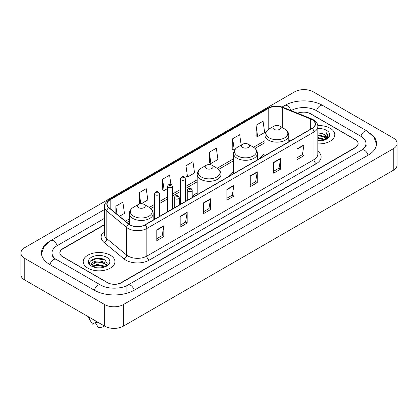 <?xml version="1.0" encoding="UTF-8"?>
<svg xmlns="http://www.w3.org/2000/svg" width="418" height="418" viewBox="0 0 418 418"><rect width="100%" height="100%" fill="white"/><g stroke="black" fill="none" stroke-linecap="round" stroke-linejoin="round"><path stroke-width="0.63" d="M197.197 192.897A17.514 10.11 0 0 0 192.202 197.505M233.599 171.876A17.514 10.11 0 0 0 228.672 176.49M265.002 153.746A17.514 10.11 0 0 0 260.074 158.365M104.427 224.858L62.857 248.862A9.912 5.721 0 0 0 59.952 252.906A9.912 5.721 0 0 0 62.857 256.955L107.248 282.584A9.912 5.721 0 0 0 121.267 282.584L355.143 147.554A9.912 5.721 0 0 0 358.048 143.51A9.912 5.721 0 0 0 355.143 139.46L310.752 113.832A9.912 5.721 0 0 0 297.794 113.299M362.683 149.477A17.843 10.304 0 0 0 365.98 143.51A17.843 10.304 0 0 0 360.75 136.226L316.358 110.598A17.843 10.304 0 0 0 291.127 110.598L291.116 110.603M104.427 218.384L57.25 245.622A17.843 10.304 0 0 0 52.02 252.906A17.843 10.304 0 0 0 55.317 258.873M104.678 304.57A13.219 7.628 0 0 0 123.367 304.57L393.228 148.771A13.219 7.628 0 0 0 397.1 143.374A13.219 7.628 0 0 0 393.228 137.977L313.322 91.845A13.219 7.628 0 0 0 294.633 91.845L24.772 247.649A13.219 7.628 0 0 0 20.9 253.042A13.219 7.628 0 0 0 24.772 258.439L104.678 304.57L104.678 326.155A13.219 7.628 0 0 0 123.367 326.155L393.228 170.351A13.219 7.628 0 0 0 397.1 164.958L397.1 143.374M20.9 253.042L20.9 274.626A13.219 7.628 0 0 0 24.772 280.023L104.678 326.155M48.018 242.414A28.419 16.406 0 0 0 41.45 252.906A28.419 16.406 0 0 0 49.773 264.51L94.165 290.139A28.419 16.406 0 0 0 134.35 290.139L368.227 155.109A28.419 16.406 0 0 0 376.55 143.51A28.419 16.406 0 0 0 369.982 133.018M100.393 258.402A13.219 7.628 0 0 0 92.655 259.322M330.147 128.269A15.858 9.159 0 0 0 317.748 125.609A15.858 9.159 0 0 1 330.147 128.269A15.858 9.159 0 0 1 334.792 134.742A15.858 9.159 0 0 0 330.147 128.269M110.284 255.199A15.858 9.159 0 0 0 93 253.214A15.858 9.159 0 0 0 83.208 261.673A15.858 9.159 0 0 0 87.853 268.152A15.858 9.159 0 0 0 105.137 270.138A15.858 9.159 0 0 0 114.929 261.673A15.858 9.159 0 0 0 110.284 255.199A15.858 9.159 0 0 0 93 253.214A15.858 9.159 0 0 0 83.208 261.673A15.858 9.159 0 0 0 87.853 268.152A15.858 9.159 0 0 0 105.137 270.138A15.858 9.159 0 0 0 114.929 261.673A15.858 9.159 0 0 0 110.284 255.199M312.084 119.7A10.575 6.103 180 0 1 315.182 124.015A10.575 6.103 180 0 1 312.084 128.331L144.983 224.811A10.575 6.103 180 0 1 128.843 223.996L108.983 207.621A10.575 6.103 180 0 1 107.071 204.115A10.575 6.103 180 0 1 110.169 199.799L268.769 108.236A10.575 6.103 180 0 1 282.307 107.551L310.673 119.015A10.575 6.103 180 0 1 312.084 119.7M312.272 119.59A10.837 6.26 0 0 0 310.825 118.89L282.458 107.426A10.837 6.26 0 0 0 268.581 108.126L109.981 199.694A10.837 6.26 0 0 0 108.769 207.704L128.629 224.079A10.837 6.26 0 0 0 145.166 224.915L312.272 128.441A10.837 6.26 0 0 0 312.272 119.59M156.802 229.827L156.802 240.616L163.814 236.572L163.814 225.783L156.802 229.827M156.802 238.704L162.205 235.585L163.783 226.138A2.644 1.526 -120 0 0 163.814 225.783M162.153 235.616L163.814 236.572M180.168 216.336L180.168 227.131L187.175 223.081L187.175 212.292L180.168 216.336M180.168 225.213L185.566 222.099L187.149 212.647A2.644 1.526 -120 0 0 187.175 212.292M185.519 222.125L187.175 223.081M203.535 202.85L203.535 213.64L210.541 209.596L210.541 198.801L203.535 202.85M203.535 211.727L208.932 208.608L210.515 199.161A2.644 1.526 -120 0 0 210.541 198.801M208.885 208.634L210.541 209.596M296.989 148.892L296.989 159.681L304.001 155.637L304.001 144.842L296.989 148.892M296.989 157.769L302.392 154.65L303.97 145.203A2.644 1.526 -120 0 0 304.001 144.842M302.339 154.681L304.001 155.637M273.628 162.383L273.628 173.172L280.635 169.123L280.635 158.333L273.628 162.383M273.628 171.26L279.025 168.141L280.609 158.694A2.644 1.526 -120 0 0 280.635 158.333M278.978 168.167L280.635 169.123M250.262 175.868L250.262 186.663L257.269 182.614L257.269 171.824L250.262 175.868M250.262 184.746L255.659 181.631L257.242 172.179A2.644 1.526 -120 0 0 257.269 171.824M255.612 181.658L257.269 182.614M226.896 189.359L226.896 200.149L233.908 196.105L233.908 185.315L226.896 189.359M226.896 198.236L232.298 195.117L233.876 185.67A2.644 1.526 -120 0 0 233.908 185.315M232.246 195.149L233.908 196.105M317.826 143.876A15.858 9.159 0 0 0 334.792 134.742A15.858 9.159 0 0 1 317.826 143.876M104.427 224.591L62.737 248.658A9.912 5.721 0 0 0 59.837 252.707A9.912 5.721 0 0 0 62.737 256.751L107.598 282.652A9.912 5.721 0 0 0 121.617 282.652L355.263 147.758A9.912 5.721 0 0 0 358.163 143.714A9.912 5.721 0 0 0 355.263 139.664L310.402 113.764A9.912 5.721 0 0 0 297.532 113.194M141.274 203.718L147.826 199.935L146.243 188.659L139.236 192.703L139.346 203.43M119.496 216.289L124.459 213.42L122.876 202.145L115.87 206.194L115.87 213.295M209.329 152.236L210.907 163.511L217.919 159.467L216.336 148.191L209.329 152.236L209.439 162.963M241.16 145.109L239.702 134.701L232.69 138.745L232.805 149.472M256.056 125.259L257.64 136.534L264.646 132.485L263.063 121.21L256.056 125.259L256.171 135.986M170.894 184.348L169.609 175.168L162.597 179.218L162.712 189.939M185.963 165.727L187.546 177.002L194.553 172.953L192.97 161.677L185.963 165.727L186.078 176.453M187.546 177.002L185.963 176.412M210.907 163.511L209.329 162.921M232.69 138.745L234.273 150.02L234.796 149.722M234.273 150.02L232.69 149.43M257.64 136.534L256.056 135.944M162.597 179.218L164.18 190.493L167.503 188.57M164.18 190.493L162.597 189.897M140.302 203.785L139.236 203.388M139.236 192.703L140.782 203.733M115.87 206.194L116.998 214.225M317.826 140.187L321.855 140.73M317.826 140.861L319.686 140.944M317.826 137.491L324.211 139.11L325.126 139.831M317.826 138.165L324.577 140.04M317.826 134.795L324.211 136.414L326.139 138.562M317.826 135.469L324.211 137.088L325.967 138.88M326.249 138.844L326.333 139.163M325.162 139.816A7.472 4.311 0 0 0 326.401 137.438A7.472 4.311 0 0 0 324.211 134.387L326.395 137.6M326.176 138.922L325.899 139.487M317.826 140.929A10.774 6.218 0 0 0 326.547 139.142A10.774 6.218 0 0 0 326.547 130.343A10.774 6.218 0 0 0 317.826 128.556M324.211 134.387L317.826 132.736M325.894 139.487L328.114 136.644L328.187 135.981L326.338 132.772L327.419 136.357L325.282 139.764M326.338 132.772L328.182 136.106M317.826 132.919L322.623 133.561M327.378 136.587L327.837 137.381M317.826 135.62L322.398 136.19M317.826 138.316L322.398 138.891M327.425 136.315L327.911 137.219M274.093 129.329A3.966 2.289 0 0 0 279.699 129.329A3.966 2.289 0 0 0 279.699 126.095L284.621 128.937A10.925 6.307 0 0 0 284.621 128.937A10.925 6.307 0 0 1 284.621 137.856A10.925 6.307 0 0 1 269.171 137.856A10.925 6.307 0 0 1 269.171 128.937C266.48 130.536 265.09 132.658 265.002 135.307A11.897 6.866 0 0 0 268.487 140.161A11.897 6.866 0 0 0 281.45 141.65A11.897 6.866 0 0 0 288.791 135.307C288.702 132.658 287.318 130.536 284.627 128.937L279.699 126.095A3.966 2.289 0 0 0 274.093 126.095A3.966 2.289 0 0 0 274.093 129.329M242.691 147.46A3.966 2.289 0 0 0 248.297 147.46A3.966 2.289 0 0 0 248.297 144.226L253.224 147.068A10.925 6.307 0 0 1 253.224 155.987A10.925 6.307 0 0 1 237.769 155.987A10.925 6.307 0 0 1 237.769 147.068C235.078 148.662 233.688 150.788 233.599 153.432A11.897 6.866 0 0 0 237.084 158.291A11.897 6.866 0 0 0 250.048 159.78A11.897 6.866 0 0 0 257.389 153.432C257.305 150.788 255.915 148.662 253.224 147.068L248.297 144.226A3.966 2.289 0 0 0 242.691 144.226A3.966 2.289 0 0 0 242.691 147.46M206.288 168.475A3.966 2.289 0 0 0 211.895 168.475A3.966 2.289 0 0 0 211.895 165.241L216.822 168.083A10.925 6.307 0 0 1 216.822 177.002A10.925 6.307 0 0 1 201.366 177.002A10.925 6.307 0 0 1 201.366 168.083C198.675 169.682 197.286 171.803 197.197 174.452A11.897 6.866 0 0 0 200.682 179.306A11.897 6.866 0 0 0 213.645 180.795A11.897 6.866 0 0 0 220.986 174.452C220.903 171.803 219.513 169.682 216.822 168.083L211.895 165.241A3.966 2.289 0 0 0 206.288 165.241A3.966 2.289 0 0 0 206.288 168.475M138.489 207.626A3.966 2.289 0 0 0 144.095 207.626A3.966 2.289 0 0 0 144.095 204.386L149.017 207.229A10.925 6.307 0 0 1 149.017 216.153A10.925 6.307 0 0 1 133.561 216.153A10.925 6.307 0 0 1 133.561 207.229C130.871 208.828 129.481 210.949 129.397 213.598A11.897 6.866 0 0 0 132.877 218.452A11.897 6.866 0 0 0 145.84 219.941A11.897 6.866 0 0 0 153.187 213.598C153.098 210.949 151.708 208.828 149.017 207.229L144.095 204.386A3.966 2.289 0 0 0 138.483 204.386A3.966 2.289 0 0 0 138.489 207.626M97.263 267.807L99.782 267.881M92.326 266.229L97.138 264.39L104.354 266.078L105.226 266.783M92.681 266.762L98.173 265.211L104.354 266.935M91.599 264.416L92.838 266.747M91.61 264.625C90.847 261.313 99.939 259.359 104.354 262.656L106.496 265.618M91.647 264.845L97.122 261.83L104.354 263.507L106.329 265.838M105.482 266.674L107.17 263.361L105.033 260.142C97.472 254.708 84.039 261.872 91.798 266.261L92.185 266.496M106.689 257.279A10.774 6.218 0 0 0 91.453 257.279A10.774 6.218 0 0 0 91.453 266.073A10.774 6.218 0 0 0 106.689 266.073A10.774 6.218 0 0 0 106.689 257.279M88.496 316.813A10.575 6.103 0 0 0 89.076 318.704A10.575 6.103 0 0 0 89.269 319.002L92.503 324.149L95.226 322.576M89.269 319.002L89.269 317.257M93 266.966L91.636 264.793M95.111 320.632L95.111 322.372L98.345 327.519A6.61 3.814 0 0 0 104.39 325.988M95.111 322.372A10.575 6.103 0 0 0 98.894 322.816M90.22 261.224L96.548 258.627L104.887 260.048M94.175 262.483L96.548 262.055L102.556 262.582M94.144 265.921L96.548 265.482L102.546 266.005M134.152 290.254A5.288 3.051 -120 0 0 127.971 285.019C121.466 289.225 107.045 289.225 100.545 285.019L56.153 259.39C55.625 259.197 53.049 257.441 52.24 255.581L52.02 254.525M94.363 290.254A5.288 3.051 -60 0 1 97.901 285.28A5.288 3.051 -60 0 1 100.545 285.019M49.972 264.625A5.288 3.051 -60 0 1 53.509 259.651A5.288 3.051 -60 0 1 56.153 259.39M41.476 253.653L44.109 246.463L50.865 240.507A5.288 3.051 60 0 1 57.052 245.742M282.103 107.003L284.747 105.477A5.288 3.051 60 0 1 290.871 110.504M284.747 105.477C295.056 99.343 312.429 99.343 322.743 105.477A5.288 3.051 120 0 0 316.557 110.707M322.743 105.477L367.135 131.106A5.288 3.051 120 0 0 360.948 136.341M368.028 155.224A5.288 3.051 -120 0 0 361.847 149.994L127.971 285.019M123.367 326.155L123.367 304.57M24.772 280.023L24.772 258.439M393.228 170.351L393.228 148.771M126.873 291.759L126.873 285.823M317.826 151.206A16.521 9.541 180 0 1 316.29 163.673L149.189 260.153A3.302 1.907 60 0 1 146.849 256.103L313.955 159.629A13.219 7.628 0 0 0 317.826 154.232L317.826 126.607A13.219 7.628 180 0 1 313.955 132.004A3.302 1.907 -120 0 0 312.272 128.441M149.189 260.153A16.521 9.541 180 0 1 125.823 260.153A16.521 9.541 180 0 1 123.974 258.878L104.113 242.503A16.521 9.541 180 0 1 104.427 231.306M128.159 256.103A13.219 7.628 0 0 0 146.849 256.103L146.849 228.479A13.219 7.628 180 0 1 126.68 227.46L106.82 211.085A13.219 7.628 180 0 1 104.427 206.706L104.427 234.331A13.219 7.628 0 0 0 106.82 238.709L126.68 255.084A13.219 7.628 0 0 0 128.159 256.103M317.826 126.607C318.265 124.543 316.745 122.239 313.27 119.7L311.53 118.853A3.302 1.547 112 0 0 310.825 118.89M311.53 118.853L283.169 107.389C277.693 105.451 272.499 105.733 267.583 108.231A3.302 1.907 60 0 1 268.581 108.126M109.981 199.694A3.302 1.907 -120 0 0 108.983 199.799C105.55 202.265 104.035 204.569 104.427 206.706M108.769 207.704A3.302 2.21 129.5 0 0 106.82 211.085L106.82 238.709A3.302 2.21 -50.5 0 1 104.113 242.503M283.169 107.389A3.302 1.547 112 0 0 282.458 107.426M128.629 224.079A3.302 2.21 129.5 0 0 126.68 227.46L126.68 255.084A3.302 2.21 -50.5 0 1 123.974 258.878M145.166 224.915A3.302 1.907 60 0 1 146.849 228.479L313.955 132.004L313.955 159.629A3.302 1.907 60 0 0 316.29 163.673M110.169 199.799L110.169 208.592M310.673 119.015L310.673 129.146M282.307 107.551L282.307 127.6M290.212 140.96L288.791 140.385M268.769 108.236L268.769 129.183M265.002 140.626L253.527 147.251M233.599 158.751L217.125 168.266M197.197 179.771L185.404 186.58M180.445 189.443L172.462 194.051M167.503 196.915L159.514 201.528M154.561 204.386L149.32 207.412M129.397 218.917L125.447 221.195M226.896 189.699L233.876 185.67M250.262 176.213L257.242 172.179M273.628 162.722L280.609 158.694M296.989 149.231L303.97 145.203M203.535 203.19L210.515 199.161M180.168 216.681L187.149 212.647M156.802 230.172L163.783 226.138M187.969 191.277A2.477 1.432 180 0 1 187.248 190.263C187.881 188.231 189.176 187.64 191.136 188.497L192.202 190.263A2.477 1.432 180 0 1 190.671 191.585A2.477 1.432 180 0 1 187.969 191.277M190.31 188.575A0.826 0.475 0 0 0 189.14 188.575A0.826 0.475 0 0 0 189.14 189.249A0.826 0.475 0 0 0 190.31 189.249A0.826 0.475 0 0 0 190.31 188.575M175.027 198.749A2.477 1.432 180 0 1 174.301 197.735C174.933 195.702 176.234 195.112 178.188 195.969L179.259 197.735A2.477 1.432 180 0 1 177.728 199.057A2.477 1.432 180 0 1 175.027 198.749M177.363 196.047A0.826 0.475 0 0 0 176.197 196.047A0.826 0.475 0 0 0 176.197 196.726A0.826 0.475 0 0 0 177.363 196.726A0.826 0.475 0 0 0 177.363 196.047M185.404 201.471L185.404 178.862A2.477 1.432 180 0 1 183.873 180.184A2.477 1.432 180 0 1 181.172 179.876A2.477 1.432 180 0 1 180.445 178.862L180.445 204.334M182.342 177.854A0.826 0.475 0 0 0 183.507 177.854A0.826 0.475 0 0 0 183.507 177.18A0.826 0.475 0 0 0 182.342 177.18A0.826 0.475 0 0 0 182.342 177.854M172.462 208.943L172.462 186.339A2.477 1.432 180 0 1 170.931 187.661A2.477 1.432 180 0 1 168.229 187.348A2.477 1.432 180 0 1 167.503 186.339L167.503 211.806M169.4 185.326A0.826 0.475 0 0 0 170.565 185.326A0.826 0.475 0 0 0 170.565 184.651A0.826 0.475 0 0 0 169.4 184.651A0.826 0.475 0 0 0 169.4 185.326M159.514 216.419L159.514 193.811A2.477 1.432 180 0 1 157.988 195.133A2.477 1.432 180 0 1 155.287 194.825A2.477 1.432 180 0 1 154.561 193.811L154.561 219.278M156.452 192.797A0.826 0.475 0 0 0 157.623 192.797A0.826 0.475 0 0 0 157.623 192.123A0.826 0.475 0 0 0 156.452 192.123A0.826 0.475 0 0 0 156.452 192.797M50.865 240.507L104.427 209.58M376.524 144.252L373.891 137.062L367.135 131.106M365.98 145.13C366.717 145.663 365.337 147.282 361.847 149.994M267.583 108.231L108.983 199.799M265.002 142.637L255.032 148.39M233.599 160.763L218.635 169.405M197.197 181.783L185.404 188.591M180.445 191.454L172.462 196.063M167.503 198.926L159.514 203.54M154.561 206.398L150.83 208.551M129.397 220.929L126.884 222.376M288.791 141.78L288.791 135.307M265.002 155.517L265.002 135.307M274.093 126.095L269.171 128.937M257.389 159.911L257.389 153.432M233.599 173.648L233.599 153.432M242.691 144.226L237.769 147.068M220.986 180.926L220.986 174.452M197.197 194.663L197.197 174.452M206.288 165.241L201.366 168.083M153.187 220.072L153.187 213.598M129.397 224.409L129.397 213.598M138.483 204.386L133.561 207.229M90.147 320.501L89.076 318.704M187.248 200.41L187.248 190.263M192.202 197.547L192.202 190.263M174.301 207.882L174.301 197.735M179.259 205.019L179.259 197.735M185.404 178.862L184.338 177.096C182.896 176.056 181.6 176.647 180.445 178.862M172.462 186.339L171.39 184.568C169.954 183.533 168.658 184.119 167.503 186.339M159.514 193.811L158.448 192.045C157.011 191.005 155.715 191.596 154.561 193.811"/></g></svg>

